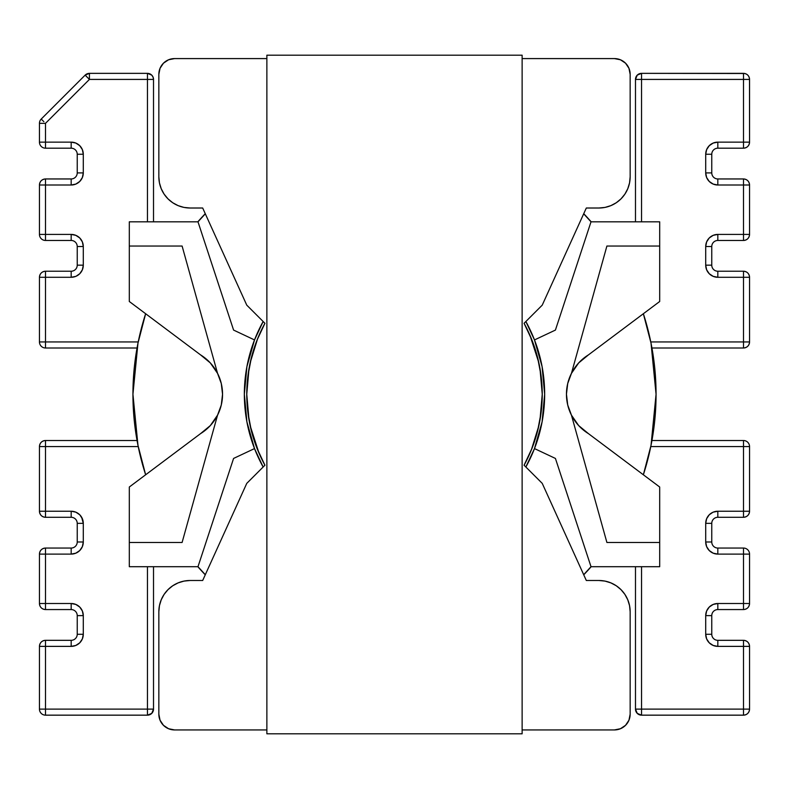 <?xml version="1.0" encoding="UTF-8"?>
<svg xmlns="http://www.w3.org/2000/svg" width="789" height="789" viewBox="0 0 789 789"><rect width="100%" height="100%" fill="white"/><g stroke="black" fill="none" stroke-linecap="round" stroke-linejoin="round"><path stroke-width="1.18" d="M222.547 394.382L222.547 394.253A46.255 46.255 0 0 1 200.514 433.664L209.667 426.287M566.453 394.135L567.715 383.523L571.443 373.375L606.899 246.04L659.693 246.04L659.693 221.817L591.01 221.817L583.682 213.809A261.445 261.445 0 0 1 591.01 221.817L555.417 330.078L534.488 339.931L542.092 366.619L544.657 394.253A150.157 150.157 0 0 1 534.488 448.586L555.417 458.439L591.01 566.699L659.693 566.699L659.693 542.477L606.899 542.477L571.443 415.142L567.715 404.994L566.453 394.253A46.255 46.255 0 0 1 588.486 354.853L578.988 362.595M246.908 421.888L254.512 448.586L263.141 466.999A150.157 150.157 0 0 1 254.512 339.931L263.141 321.517A150.157 150.157 0 0 0 254.512 339.931L233.583 330.078L197.99 221.817A261.445 261.445 0 0 1 205.318 213.809L197.99 221.817L129.307 221.817L129.307 246.04L182.101 246.04L217.557 373.375L221.285 383.523L222.547 394.253L221.285 404.994L217.557 415.142L182.101 542.477L129.307 542.477L129.307 566.699L197.99 566.699L205.318 574.708A261.445 261.445 0 0 1 197.99 566.699L233.583 458.439L254.512 448.586L246.908 421.888L244.343 394.253L246.908 366.619L254.512 339.931L246.908 366.619L244.343 394.253M534.488 448.586A150.157 150.157 0 0 1 525.859 466.999L534.488 448.586L542.092 421.888L534.488 448.586L555.417 458.439L591.01 566.699A261.445 261.445 0 0 1 583.682 574.708L591.01 566.699L659.693 566.699L659.693 487.02L659.693 542.477L606.899 542.477L571.443 415.142A46.255 46.255 0 0 1 566.453 394.253A171.953 171.953 0 0 1 566.453 394.263L566.453 394.273A171.953 171.953 0 0 1 566.453 394.263M706.638 177.535L709.262 181.46L706.638 177.535L705.711 172.899L705.711 154.25L706.638 149.614L709.262 145.689L713.187 143.056L711.096 144.18M713.187 143.056L717.822 142.138A12.111 12.111 0 0 0 705.711 154.25L711.767 154.25L711.767 172.899L711.767 154.25L705.711 154.25L705.711 172.899L711.767 172.899A6.056 6.056 0 0 0 717.822 178.955A6.056 6.056 0 0 1 711.767 172.899L705.711 172.899A12.111 12.111 0 0 0 717.822 185.011L717.822 178.955L743.494 178.955L717.822 178.955L717.822 185.011L743.494 185.011L743.494 178.955L743.494 185.011L749.55 185.011L743.494 185.011L743.494 234.412L749.55 234.412L717.822 234.412L743.494 234.412L743.494 240.467L717.822 240.467L717.822 234.412A12.111 12.111 0 0 0 705.711 246.523L706.638 241.888L709.262 237.962L713.187 235.339L717.822 234.412L717.822 240.467A6.056 6.056 0 0 0 711.767 246.523L705.711 246.523L705.711 265.173L705.711 246.523L711.767 246.523L711.767 265.173L705.711 265.173A12.111 12.111 0 0 0 717.822 277.284L713.187 276.357L709.262 273.734L706.638 269.808L705.711 265.173L711.767 265.173A6.056 6.056 0 0 0 717.822 271.229L717.822 277.284L743.494 277.284L717.822 277.284L717.822 271.229L743.494 271.229L743.494 277.284L749.55 277.284L749.55 341.943L749.55 277.284L743.494 277.284L743.494 341.943L650.777 341.943L743.494 341.943L743.494 271.229A6.056 6.056 0 0 1 749.55 277.284C749.195 273.605 747.173 271.584 743.494 271.229L717.822 271.229A6.056 6.056 0 0 1 711.767 265.173L711.767 246.523A6.056 6.056 0 0 1 717.822 240.467L743.494 240.467C747.173 240.112 749.195 238.091 749.55 234.412L749.55 185.011C749.195 181.332 747.173 179.31 743.494 178.955A6.056 6.056 0 0 1 749.55 185.011L749.55 234.412A6.056 6.056 0 0 1 743.494 240.467L743.494 185.011L717.822 185.011L713.187 184.084L709.262 181.46M635.48 79.413L743.494 79.413L743.494 73.357A6.056 6.056 0 0 1 749.55 79.413L749.55 142.138A6.056 6.056 0 0 1 743.494 148.194L743.494 79.413L641.536 79.413L641.536 221.817L641.536 79.413L635.48 79.413L635.48 221.817L635.48 79.413L637.256 75.133L641.536 73.357C637.857 73.712 635.835 75.734 635.48 79.413A6.056 6.056 0 0 1 641.536 73.357L641.536 79.413L641.536 73.357L744.846 73.505M651.941 347.998L743.494 347.998L743.494 341.943L749.55 341.943L743.494 341.943L743.494 347.998C747.173 347.643 749.195 345.621 749.55 341.943A6.056 6.056 0 0 1 743.494 347.998L651.941 347.998M542.092 366.619L534.488 339.931A150.157 150.157 0 0 1 544.657 394.253L542.092 421.888M641.536 715.159L743.494 715.159L641.536 715.159L641.536 566.699L641.536 715.159A6.056 6.056 0 0 1 635.48 709.104L635.48 566.699L635.48 709.104C635.835 712.783 637.857 714.804 641.536 715.159L637.256 713.384L635.48 709.104L743.494 709.104L743.494 646.378L717.822 646.378L713.187 645.451L709.262 642.828L706.638 638.903L705.711 634.267L705.711 615.617L706.638 610.982L709.262 607.057L713.187 604.433L717.822 603.506L743.494 603.506L743.494 554.105L717.822 554.105L713.187 553.178L709.262 550.554L706.638 546.629L709.262 550.554M743.534 148.194L717.822 148.194A6.056 6.056 0 0 0 711.767 154.25A6.056 6.056 0 0 1 717.822 148.194L717.822 142.138L743.494 142.138L717.822 142.138L717.822 148.194L743.494 148.194C747.173 147.839 749.195 145.817 749.55 142.138L749.511 78.732M576.335 365.682L572.35 371.668M572.331 371.698L571.857 372.556M568.889 379.43L567.952 382.586M221.048 382.586L220.111 379.43M217.143 372.556L216.669 371.698M216.65 371.668L212.665 365.682M210.012 362.595L200.514 354.853A46.255 46.255 0 0 1 222.547 394.253L222.547 394.253M534.488 339.931A150.157 150.157 0 0 0 525.859 321.517L534.488 339.931L555.417 330.078L591.01 221.817L659.693 221.817L659.693 301.497L659.693 246.04L606.899 246.04L571.443 373.375L578.682 362.93L588.486 354.853L659.693 301.497L588.486 354.853M588.486 433.664L659.693 487.02L588.486 433.664A46.255 46.255 0 0 1 571.443 415.142L578.682 425.587L588.486 433.664L579.333 426.287M749.511 142.819L749.55 142.138L743.494 142.138L749.55 142.138M746.927 147.129L747.775 146.419M744.846 148.046L745.812 147.73M706.638 518.708L705.711 523.344L706.638 518.708L709.262 514.783L712.891 512.288M749.55 554.105L749.55 603.506A6.056 6.056 0 0 1 743.494 609.562C747.173 609.207 749.195 607.185 749.55 603.506L749.55 554.105A6.056 6.056 0 0 0 743.494 548.049L717.822 548.049A6.056 6.056 0 0 1 711.767 541.994L711.767 523.344A6.056 6.056 0 0 1 717.822 517.288L743.494 517.288C747.173 516.933 749.195 514.911 749.55 511.233A6.056 6.056 0 0 1 743.494 517.288L743.494 446.574L650.777 446.574L743.494 446.574L743.494 511.233L749.55 511.233L749.55 446.574L749.55 511.233L743.494 511.233L743.494 517.288L717.822 517.288L717.822 511.233L743.494 511.233L717.822 511.233L717.822 517.288A6.056 6.056 0 0 0 711.767 523.344L705.711 523.344L711.767 523.344L711.767 541.994L705.711 541.994L705.711 523.344L705.711 541.994L711.767 541.994A6.056 6.056 0 0 0 717.822 548.049L717.822 554.105L717.822 548.049L743.494 548.049A6.056 6.056 0 0 1 749.55 554.105L743.494 554.105L743.494 548.049L743.494 554.105L749.55 554.105M749.55 646.378L749.55 709.104L749.55 646.378C749.195 642.7 747.173 640.678 743.494 640.323L717.822 640.323A6.056 6.056 0 0 1 711.767 634.267L711.767 615.617A6.056 6.056 0 0 1 717.822 609.562L743.494 609.562L743.494 603.506L749.55 603.506L743.494 603.506L743.494 609.562L717.822 609.562L717.822 603.506L717.822 609.562A6.056 6.056 0 0 0 711.767 615.617L705.711 615.617L711.767 615.617L711.767 634.267L705.711 634.267L711.767 634.267A6.056 6.056 0 0 0 717.822 640.323L717.822 646.378L717.822 640.323L743.494 640.323A6.056 6.056 0 0 1 749.55 646.378L743.494 646.378L743.494 640.323L743.494 646.378L749.55 646.378M743.494 440.518L651.941 440.518L743.494 440.518L743.494 446.574L743.494 440.518A6.056 6.056 0 0 1 749.55 446.574L743.494 446.574L749.55 446.574A6.056 6.056 0 0 0 743.494 440.518M706.638 546.629L705.711 541.994A12.111 12.111 0 0 0 717.822 554.105L743.494 554.105L743.494 603.506L717.822 603.506A12.111 12.111 0 0 0 705.711 615.617L705.711 634.267A12.111 12.111 0 0 0 717.822 646.378L743.494 646.378L743.494 709.104L635.48 709.104M713.187 512.16L717.822 511.233A12.111 12.111 0 0 0 705.711 523.344M212.665 422.835L216.65 416.848M216.669 416.819L217.143 415.951M220.111 409.077L221.167 405.477M567.833 405.477L568.889 409.077M571.857 415.951L572.331 416.819M572.35 416.848L576.335 422.835M82.362 269.808L83.289 265.173L82.362 269.808L79.738 273.734L76.109 276.229M82.362 241.888L79.738 237.962L82.362 241.888L83.289 246.523L83.289 265.173L77.233 265.173A6.056 6.056 0 0 1 71.178 271.229L45.506 271.229C41.827 271.584 39.805 273.605 39.45 277.284A6.056 6.056 0 0 1 45.506 271.229L45.506 341.943L138.223 341.943L45.506 341.943L45.506 277.284L39.45 277.284L39.45 341.943L39.45 277.284L45.506 277.284L45.506 271.229L71.178 271.229L71.178 277.284L45.506 277.284L71.178 277.284L71.178 271.229A6.056 6.056 0 0 0 77.233 265.173L83.289 265.173L83.289 246.523L77.233 246.523L77.233 265.173L77.233 246.523L83.289 246.523A12.111 12.111 0 0 0 71.178 234.412L75.813 235.339L79.738 237.962M39.45 234.412L39.45 185.011A6.056 6.056 0 0 1 45.506 178.955C41.827 179.31 39.805 181.332 39.45 185.011L39.45 234.412A6.056 6.056 0 0 0 45.506 240.467L71.178 240.467A6.056 6.056 0 0 1 77.233 246.523A6.056 6.056 0 0 0 71.178 240.467L71.178 234.412L71.178 240.467L45.506 240.467A6.056 6.056 0 0 1 39.45 234.412L71.178 234.412L45.506 234.412L45.506 240.467L45.506 234.412L39.45 234.412M41.925 119.75L41.225 119.05A6.056 6.056 0 0 0 39.45 123.331L39.45 142.138L39.45 123.331A6.056 6.056 0 0 1 41.225 119.05L85.143 75.133A6.056 6.056 0 0 1 89.423 73.357L89.423 79.413L45.506 123.331L45.506 142.138L71.178 142.138L75.813 143.056L79.738 145.689L82.362 149.614L83.289 154.25L83.289 172.899L82.362 177.535L79.738 181.46L75.813 184.084L71.178 185.011L45.506 185.011L45.506 234.412L45.506 185.011L39.45 185.011L45.506 185.011L45.506 178.955L45.506 185.011L71.178 185.011L71.178 178.955L45.506 178.955L71.178 178.955L71.178 185.011A12.111 12.111 0 0 0 83.289 172.899L77.233 172.899A6.056 6.056 0 0 1 71.178 178.955A6.056 6.056 0 0 0 77.233 172.899L83.289 172.899L83.289 154.25L77.233 154.25L77.233 172.899L77.233 154.25L83.289 154.25A12.111 12.111 0 0 0 71.178 142.138L71.178 148.194A6.056 6.056 0 0 1 77.233 154.25A6.056 6.056 0 0 0 71.178 148.194L71.178 142.138L45.506 142.138L45.506 148.194L71.178 148.194L45.506 148.194A6.056 6.056 0 0 1 39.45 142.138L45.506 142.138L45.506 123.331L89.423 79.413L147.464 79.413L89.423 79.413L89.423 73.357L85.143 75.133L89.423 79.413L85.143 75.133L41.225 119.05L43.868 121.693M45.506 347.998L137.059 347.998L45.506 347.998L45.506 341.943L45.506 347.998A6.056 6.056 0 0 1 39.45 341.943L45.506 341.943L39.45 341.943A6.056 6.056 0 0 0 45.506 347.998M147.464 73.357L147.464 79.413L147.464 73.357L89.423 73.357L147.464 73.357L151.744 75.133L153.056 77.095L153.52 79.413L147.464 79.413L147.464 221.817L147.464 79.413L153.52 79.413C153.165 75.734 151.143 73.712 147.464 73.357A6.056 6.056 0 0 1 153.52 79.413L153.52 221.817L153.52 79.413M244.343 394.303L245.862 415.606M153.52 709.104L151.744 713.384L147.464 715.159A6.056 6.056 0 0 0 153.52 709.104L153.52 566.699L153.52 709.104A6.056 6.056 0 0 1 147.464 715.159L147.464 566.699L147.464 709.104L153.52 709.104L147.464 709.104L147.464 715.159L45.506 715.159L147.464 715.159M75.813 276.357L71.178 277.284A12.111 12.111 0 0 0 83.289 265.173M200.514 354.853L129.307 301.497L200.514 354.853L210.318 362.93L217.557 373.375L182.101 246.04L129.307 246.04L129.307 301.497L129.307 221.817L197.99 221.817L233.583 330.078L254.512 339.931M75.813 604.433L71.178 603.506L75.813 604.433L79.738 607.057L82.362 610.982L83.289 615.617L83.289 634.267L82.362 638.903L79.738 642.828L75.813 645.451L71.178 646.378L45.506 646.378L45.506 709.104L147.464 709.104L45.506 709.104L45.506 646.378L71.178 646.378A12.111 12.111 0 0 0 83.289 634.267L83.289 615.617A12.111 12.111 0 0 0 71.178 603.506L45.506 603.506L71.178 603.506L71.178 609.562A6.056 6.056 0 0 1 77.233 615.617L77.233 634.267A6.056 6.056 0 0 1 71.178 640.323L45.506 640.323L45.506 646.378L45.506 640.323C41.827 640.678 39.805 642.7 39.45 646.378A6.056 6.056 0 0 1 45.506 640.323L71.178 640.323L71.178 646.378L71.178 640.323A6.056 6.056 0 0 0 77.233 634.267L83.289 634.267L77.233 634.267L77.233 615.617L83.289 615.617L77.233 615.617A6.056 6.056 0 0 0 71.178 609.562L71.178 603.506M79.738 550.554L82.362 546.629L79.738 550.554L75.813 553.178L71.178 554.105L45.506 554.105L45.506 603.506L45.506 554.105L71.178 554.105A12.111 12.111 0 0 0 83.289 541.994L82.362 546.629M75.813 512.16L71.178 511.233L75.813 512.16L79.738 514.783L82.362 518.708L83.289 523.344L81.661 517.288M39.45 603.506L39.45 554.105A6.056 6.056 0 0 1 45.506 548.049L45.506 554.105L45.506 548.049C41.827 548.404 39.805 550.426 39.45 554.105L45.506 554.105L39.45 554.105L39.45 603.506L45.506 603.506L39.45 603.506C39.805 607.185 41.827 609.207 45.506 609.562L71.178 609.562L45.506 609.562A6.056 6.056 0 0 1 39.45 603.506M39.45 709.104L39.45 646.378L45.506 646.378L39.45 646.378L39.45 709.104L45.506 709.104L45.506 715.159L45.506 709.104L39.45 709.104A6.056 6.056 0 0 0 45.506 715.159A6.056 6.056 0 0 1 39.45 709.104M137.059 440.518L45.506 440.518L45.506 511.233L71.178 511.233L45.506 511.233L45.506 446.574L39.45 446.574L39.45 511.233L39.45 446.574L138.223 446.574L45.506 446.574L45.506 440.518C41.827 440.873 39.805 442.895 39.45 446.574A6.056 6.056 0 0 1 45.506 440.518L137.059 440.518M83.289 523.344L83.289 541.994L83.289 523.344A12.111 12.111 0 0 0 71.178 511.233L71.178 517.288A6.056 6.056 0 0 1 77.233 523.344L77.233 541.994A6.056 6.056 0 0 1 71.178 548.049L45.506 548.049L71.178 548.049L71.178 554.105L71.178 548.049A6.056 6.056 0 0 0 77.233 541.994L83.289 541.994L77.233 541.994L77.233 523.344L83.289 523.344L77.233 523.344A6.056 6.056 0 0 0 71.178 517.288L71.178 511.233M254.512 448.586L233.583 458.439L197.99 566.699L129.307 566.699L129.307 487.02L129.307 542.477L182.101 542.477L217.557 415.142L210.318 425.587L200.514 433.664L129.307 487.02L200.514 433.664M45.506 517.288L71.178 517.288L45.506 517.288A6.056 6.056 0 0 1 39.45 511.233L45.506 511.233L39.45 511.233C39.805 514.911 41.827 516.933 45.506 517.288L45.506 511.233L45.506 517.288M45.506 609.562L45.506 603.506L45.506 609.562M39.45 123.331L45.506 123.331L39.45 123.331M45.506 142.138L39.45 142.138A6.056 6.056 0 0 0 45.506 148.194L45.506 142.138M747.775 75.133L746.917 74.422M743.494 73.357L743.494 79.413L749.55 79.413C749.195 75.734 747.173 73.712 743.494 73.357L641.536 73.357M749.086 77.095L748.643 76.217M749.55 79.413L743.494 79.413L743.494 148.194M743.494 715.159L743.494 709.104L749.55 709.104L743.494 709.104L743.494 715.159C747.173 714.804 749.195 712.783 749.55 709.104A6.056 6.056 0 0 1 743.494 715.159M132.937 394.253A261.563 261.563 0 0 1 145.64 313.736L137.957 343.225L132.937 394.253L137.957 445.282L145.64 474.781A261.563 261.563 0 0 1 132.937 394.253M197.822 221.817A261.563 261.563 0 0 1 205.258 213.691L197.822 221.817L205.258 213.691M583.742 213.691A261.563 261.563 0 0 1 591.178 221.817L583.742 213.691L591.178 221.817M643.36 313.736A261.563 261.563 0 0 1 643.36 474.781L651.043 445.282L656.063 394.253L651.043 343.225L643.36 313.736M591.178 566.699A261.563 261.563 0 0 1 583.742 574.826L591.178 566.699L583.742 574.826M205.258 574.826A261.563 261.563 0 0 1 197.822 566.699L205.258 574.826L197.822 566.699M168.57 728.73L174.596 729.933L266.869 729.933L174.596 729.933L168.57 728.73L163.461 725.318L160.049 720.219L158.845 714.193L158.845 611.741L159.447 605.646L161.232 599.788L164.112 594.383L167.998 589.649L172.732 585.763L178.136 582.884L183.995 581.099L190.09 580.497L202.684 580.497L246.76 483.381L264.926 465.224A147.74 147.74 0 0 1 264.926 323.293L246.76 305.136L202.684 208.01L190.09 208.01L183.995 207.418L178.136 205.633L172.732 202.753L167.998 198.867L164.112 194.133L161.232 188.729L159.447 182.87L158.845 176.775L158.845 74.324L160.049 68.298L163.461 63.189L168.57 59.777L174.596 58.583L266.869 58.583L174.596 58.583L168.57 59.777M542.24 394.253L541.076 412.716L537.625 430.883L531.924 448.477L524.083 465.224A147.74 147.74 0 0 0 542.24 394.253L541.076 375.801L537.625 357.634L531.924 340.039L524.074 323.293L529.981 335.345L524.083 323.293L542.24 305.136L586.316 208.01L598.91 208.01A31.244 31.244 0 0 0 630.155 176.775L629.553 182.87L630.155 176.775L630.155 74.324A15.741 15.741 0 0 0 614.404 58.583L522.131 58.583L614.404 58.583L620.43 59.777L625.539 63.189L628.951 68.298L630.155 74.324L630.155 176.775L629.553 182.87L627.768 188.729L624.888 194.133L621.002 198.867L616.268 202.753L610.864 205.633L605.005 207.418L598.91 208.01L586.316 208.01L542.24 305.136L524.074 323.293A147.74 147.74 0 0 1 542.24 394.253L539.982 419.965L542.24 394.332M174.596 729.933A15.741 15.741 0 0 1 158.845 714.193L158.845 611.741A31.244 31.244 0 0 1 190.09 580.497L202.684 580.497L246.76 483.381L264.926 465.224L257.076 448.477L251.375 430.883L247.924 412.716L246.76 394.253L249.018 368.552L246.76 394.253L247.924 375.801L251.375 357.634L257.076 340.039L264.926 323.293L246.76 305.136L202.684 208.01L190.09 208.01A31.244 31.244 0 0 1 158.845 176.775L158.845 74.324A15.741 15.741 0 0 1 174.596 58.583M250.143 362.822L257.648 338.589L250.143 362.822L249.018 368.552M259.019 335.345L264.917 323.293L257.648 338.589M531.352 338.589L538.857 362.822L529.981 335.345M539.982 368.552L542.24 394.175L539.982 368.552L538.857 362.822M538.857 425.695L531.352 449.927L538.857 425.695M264.917 465.224L259.019 453.172L264.917 465.224M257.648 449.927L250.143 425.695L259.019 453.172M249.018 419.965L246.76 394.332L249.018 419.965L250.143 425.685M630.155 611.741A31.244 31.244 0 0 0 598.91 580.497L586.316 580.497L542.24 483.381L524.074 465.224L542.24 483.381L586.316 580.497L598.91 580.497L605.005 581.099L610.864 582.884L616.268 585.763L621.002 589.649L624.888 594.383L627.768 599.788L629.553 605.646L630.155 611.741L630.155 714.193L628.951 720.219L625.539 725.318L620.43 728.73L614.404 729.933L522.131 729.933L614.404 729.933A15.741 15.741 0 0 0 630.155 714.193L630.155 611.741L629.553 605.646M163.56 193.266L161.232 188.729M627.363 189.666L625.401 193.335M616.268 202.753L612.728 204.795M625.44 595.251L627.768 599.788M158.845 611.741L159.447 605.646M161.637 598.851L163.599 595.182M172.732 585.763L176.272 583.722M179.093 206.008L183.275 207.26M190.09 580.497L186.017 580.773M609.907 582.499L605.725 581.256M529.981 453.172L531.352 449.927M538.857 425.666L539.982 419.965M598.91 208.01L602.983 207.744M625.44 193.266L627.768 188.729M158.845 176.775L159.447 182.87M161.637 189.666L163.599 193.335M172.732 202.753L176.272 204.795M163.56 595.251L161.232 599.788M628.951 720.219L630.155 714.193M627.363 598.851L625.401 595.182M616.268 585.763L612.728 583.722M522.131 733.809L522.131 55.191L266.869 55.191L266.869 733.809L522.131 733.809L266.869 733.809L266.869 55.191L522.131 55.191L522.131 733.809"/></g></svg>
